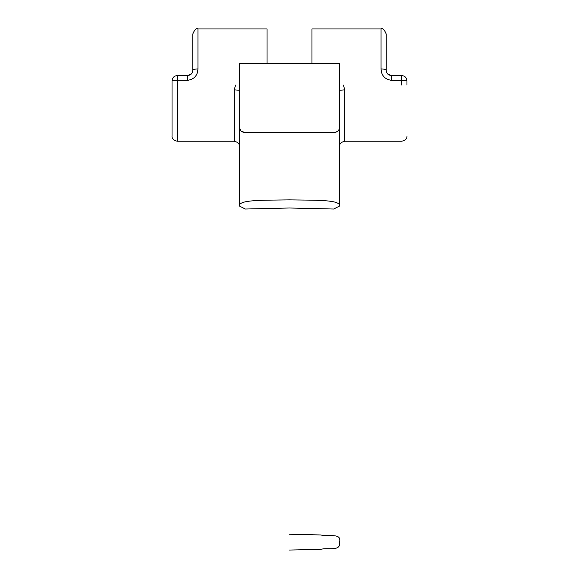 <?xml version="1.0" encoding="UTF-8"?>
<svg xmlns="http://www.w3.org/2000/svg" width="579" height="579" viewBox="0 0 579 579"><rect width="100%" height="100%" fill="white"/><g stroke="black" fill="none" stroke-linecap="round" stroke-linejoin="round"><path stroke-width="0.87" d="M339.598 206.015L333.707 209.026L289.5 207.999L245.308 209.026L239.402 206.015C238.599 199.625 262.555 200.298 289.5 199.878C316.547 200.291 340.387 199.632 339.598 206.015L339.598 127.242C339.627 130.065 337.897 131.795 334.416 132.425C337.543 132.099 339.265 130.369 339.598 127.242L339.598 63.328L239.402 63.328L239.402 127.242C239.735 130.369 241.457 132.099 244.584 132.425L240.958 130.948M406.965 80.77L391.418 80.336C384.84 79.337 381.387 75.531 381.054 68.915L381.054 28.95L381.054 68.915C384.181 69.01 385.911 69.509 386.236 70.406L386.236 34.132L386.236 70.406C386.417 73.41 388.147 75.14 391.418 75.588L401.783 75.588C404.909 75.921 406.639 77.651 406.965 80.77L406.965 85.091M191.432 73.873L187.582 75.588L177.217 75.588C174.091 75.921 172.361 77.651 172.035 80.77L172.035 136.051L172.035 80.77L177.217 80.336L177.217 141.233L177.217 85.091M240.611 130.565L239.402 127.242L239.402 206.015M177.217 75.588L177.217 80.336L187.582 80.336C194.168 79.323 197.62 75.516 197.946 68.915C194.819 69.01 193.089 69.509 192.764 70.406L192.764 34.132L192.764 70.406C192.583 73.41 190.853 75.132 187.582 75.588C190.853 75.14 192.583 73.41 192.764 70.406M267.042 63.328L267.042 28.95L197.946 28.95C196.288 27.901 194.558 29.63 192.764 34.132M311.958 63.328L311.958 28.95L381.054 28.95C382.712 27.901 384.442 29.63 386.236 34.132M339.598 90.273L344.78 89.839L344.78 141.233L344.78 89.839L343.39 85.091M235.61 85.091L234.22 89.839L239.402 90.273M339.598 170.429L339.598 146.415C339.352 143.867 341.082 142.144 344.78 141.233L401.783 141.233C405.481 140.328 407.211 138.598 406.965 136.051M239.402 112.044L239.402 170.429M334.416 132.425L244.584 132.425M391.418 80.336L391.418 75.588C388.147 75.132 386.417 73.41 386.236 70.406M391.418 75.588L387.575 73.88M289.5 550.05L320.773 549.319C327.982 547.358 341.024 551.852 339.598 542.168C341.668 532.629 329.538 537.015 320.686 534.96L289.5 534.236M401.783 85.091L401.783 75.588M197.946 68.915L197.946 28.95L197.946 68.915M234.22 89.839L234.22 141.233L234.22 89.839M187.582 80.336L187.582 75.588M239.402 146.415C239.648 143.867 237.918 142.144 234.22 141.233L177.217 141.233C173.519 140.328 171.789 138.598 172.035 136.051"/></g></svg>
